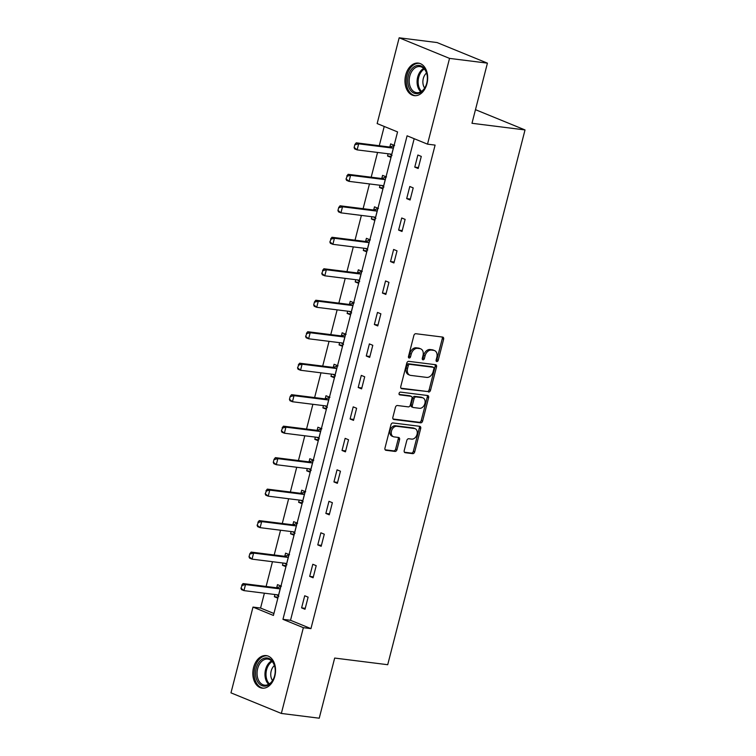 <?xml version="1.0" encoding="UTF-8"?>
<svg xmlns="http://www.w3.org/2000/svg" width="756" height="756" viewBox="0 0 756 756"><rect width="100%" height="100%" fill="white"/><g stroke="black" fill="none" stroke-linecap="round" stroke-linejoin="round"><path stroke-width="1.13" d="M436.817 361.548A1.446 1.03 112.2 0 0 438.215 360.291L443.621 339.246A2.06 1.474 112.2 0 0 442.912 337.148A2.06 1.474 112.2 0 0 442.638 337.072L415.866 333.717A2.06 1.474 112.2 0 0 413.872 335.513L408.467 356.558A1.446 1.03 112.2 0 0 410.546 356.813L411.245 354.091A6.606 4.716 112.2 0 1 417.633 348.355L419.863 348.629A6.606 4.716 112.2 0 1 420.733 348.856A6.606 4.716 112.2 0 1 423.001 355.566L422.302 358.287A1.446 1.03 112.2 0 0 424.381 358.552L425.08 355.83A6.606 4.716 112.2 0 1 431.468 350.085L433.698 350.368A6.606 4.716 112.2 0 1 434.568 350.595A6.606 4.716 112.2 0 1 436.836 357.305L436.136 360.026A1.446 1.03 112.2 0 0 436.817 361.548M436.108 360.82A1.446 1.03 112.2 0 0 436.855 359.733L442.26 338.688A2.06 1.474 112.2 0 0 442.052 336.996M408.438 357.342A1.446 1.03 112.2 0 0 409.185 356.265L409.884 353.534L411.245 354.091M422.273 359.081A1.446 1.03 112.2 0 0 423.02 357.994L423.719 355.273L425.08 355.83M253.572 667.529A16.396 11.264 97.1 0 1 266.235 655.603A16.396 11.264 97.1 0 1 274.815 676.214A16.396 11.264 97.1 0 1 262.152 688.14A16.396 11.264 97.1 0 1 253.572 667.529M405.698 75.033A16.396 11.264 97.1 0 1 418.361 63.107A16.396 11.264 97.1 0 1 426.942 83.718A16.396 11.264 97.1 0 1 414.279 95.643A16.396 11.264 97.1 0 1 405.698 75.033M404.214 450.538A2.06 1.474 112.2 0 0 404.923 452.636A2.06 1.474 112.2 0 0 405.197 452.702L412.71 453.647A2.06 1.474 112.2 0 0 414.704 451.852L420.705 428.482A2.06 1.474 112.2 0 0 419.996 426.384A2.06 1.474 112.2 0 0 419.731 426.308L392.95 422.954A2.06 1.474 112.2 0 0 390.956 424.749L384.955 448.119A2.06 1.474 112.2 0 0 385.664 450.217A2.06 1.474 112.2 0 0 385.938 450.292L395.01 451.426A2.06 1.474 112.2 0 0 397.004 449.631L399.574 439.633A2.06 1.474 112.2 0 0 398.866 437.535A2.06 1.474 112.2 0 0 398.592 437.459L394.093 436.902A5.519 3.941 112.2 0 1 393.366 436.703A5.519 3.941 112.2 0 1 391.617 430.599A5.519 3.941 112.2 0 1 396.815 426.299L414.439 428.51A5.519 3.941 112.2 0 1 415.167 428.699A5.519 3.941 112.2 0 1 416.915 434.813A5.519 3.941 112.2 0 1 411.718 439.113L408.779 438.745A2.06 1.474 112.2 0 0 406.785 440.531L404.214 450.538M399.168 37.8L437.053 42.553L487.422 63.145L471.98 123.285L525.023 129.938L387.715 664.713L334.672 658.06L319.23 718.2L281.345 713.447L230.977 692.855L252.995 607.087L273.417 615.441L397.561 131.913L377.149 123.568L399.168 37.8L449.536 58.392L427.518 144.16L407.097 135.806L282.952 619.334L303.364 627.678L281.345 713.447M487.422 63.145L449.536 58.392M414.175 138.707L290.521 620.289L310.943 628.633L435.097 145.105L427.518 144.16M310.943 628.633L303.364 627.678M428.529 392.043A2.06 1.474 112.2 0 0 430.523 390.247L436.524 366.877A2.06 1.474 112.2 0 0 435.815 364.779A2.06 1.474 112.2 0 0 435.541 364.704L408.769 361.349A2.06 1.474 112.2 0 0 406.775 363.145L400.774 386.514A2.06 1.474 112.2 0 0 401.483 388.612A2.06 1.474 112.2 0 0 401.748 388.688L427.168 391.485A2.06 1.474 112.2 0 0 429.162 389.69L435.163 366.32A2.06 1.474 112.2 0 0 434.955 364.638M428.614 397.675L422.613 421.054A2.06 1.474 112.2 0 1 420.62 422.85L393.838 419.485A2.06 1.474 112.2 0 1 393.574 419.419A2.06 1.474 112.2 0 1 392.865 417.321L395.435 407.314A2.06 1.474 112.2 0 1 397.429 405.518L408.287 406.879A2.06 1.474 112.2 0 0 410.281 405.093L411.982 398.45A2.06 1.474 112.2 0 0 411.283 396.361A2.06 1.474 112.2 0 0 411.009 396.286L399.707 394.868A1.446 1.03 112.2 0 1 400.415 392.099L427.641 395.511A2.06 1.474 112.2 0 1 427.905 395.577A2.06 1.474 112.2 0 1 428.614 397.675L427.253 397.117L421.253 420.497L422.613 421.054M525.023 129.938L475.477 109.677M417.879 155.018L414.77 167.123L418.172 168.522L421.281 156.407L417.879 155.018M409.799 186.496L406.69 198.611L410.092 200L413.201 187.894L409.799 186.496M401.719 217.983L398.61 230.089L402.012 231.478L405.121 219.372L401.719 217.983M393.63 249.461L390.521 261.576L393.923 262.965L397.032 250.85L393.63 249.461M385.551 280.949L382.441 293.054L385.844 294.443L388.953 282.338L385.551 280.949M377.461 312.426L374.362 324.532L377.764 325.93L380.873 313.816L377.461 312.426M369.382 343.904L366.273 356.019L369.675 357.408L372.784 345.303L369.382 343.904M361.302 375.392L358.193 387.497L361.595 388.886L364.704 376.781L361.302 375.392M353.213 406.87L350.104 418.975L353.515 420.374L356.624 408.259L353.213 406.87M345.133 438.357L342.024 450.463L345.426 451.852L348.535 439.746L345.133 438.357M337.053 469.835L333.944 481.941L337.346 483.33L340.455 471.224L337.053 469.835M328.964 501.313L325.855 513.428L329.266 514.817L332.375 502.702L328.964 501.313M320.884 532.8L317.775 544.906L321.177 546.295L324.286 534.19L320.884 532.8M312.804 564.278L309.695 576.384L313.097 577.782L316.206 565.668L312.804 564.278M304.715 595.756L301.606 607.871L305.008 609.26L308.117 597.155L304.715 595.756M384.228 126.46L379.276 145.719M377.556 152.447L371.196 177.206M369.467 183.925L363.116 208.684M361.387 215.413L355.027 240.162M353.298 246.891L346.947 271.65M345.218 278.378L338.868 303.128M337.138 309.856L330.778 334.615M329.049 341.334L322.699 366.093M320.969 372.821L314.619 397.571M312.889 404.299L306.53 429.058M304.8 435.787L298.45 460.536M296.721 467.265L290.361 492.014M288.641 498.743L282.281 523.502M280.552 530.23L274.201 554.98M272.472 561.708L266.112 586.467M264.392 593.186L260.574 608.041L273.918 613.494M388.121 153.77L387.545 156.001L390.946 157.39L394.056 145.284L390.654 143.886L389.85 147.014M380.032 185.258L379.465 187.479L382.867 188.868L385.976 176.762L382.574 175.373L381.771 178.492M371.952 216.736L371.376 218.956L374.787 220.355L377.896 208.24L374.485 206.851L373.691 209.979M363.872 248.214L363.296 250.444L366.698 251.833L369.807 239.728L366.405 238.329L365.602 241.457M355.783 279.701L355.216 281.922L358.618 283.311L361.727 271.206L358.325 269.816L357.522 272.935M347.703 311.179L347.127 313.409L350.538 314.798L353.647 302.683L350.236 301.294L349.442 304.422M339.614 342.666L339.047 344.887L342.449 346.276L345.558 334.171L342.156 332.782L341.353 335.9M331.534 374.144L330.967 376.365L334.369 377.764L337.478 365.649L334.076 364.26L333.273 367.388M323.455 405.622L322.878 407.853L326.28 409.242L329.389 397.136L325.987 395.738L325.184 398.866M315.365 437.11L314.798 439.33L318.2 440.72L321.309 428.614L317.907 427.225L317.104 430.344M307.286 468.588L306.719 470.808L310.121 472.207L313.23 460.092L309.828 458.703L309.024 461.831M299.206 500.066L298.629 502.296L302.031 503.685L305.14 491.58L301.738 490.19L300.935 493.309M291.117 531.553L290.55 533.774L293.952 535.163L297.061 523.058L293.659 521.668L292.855 524.787M283.037 563.031L282.47 565.261L285.872 566.65L288.981 554.535L285.579 553.146L284.776 556.274M274.957 594.518L274.381 596.739L277.783 598.128L280.892 586.023L277.49 584.634L276.687 587.752M260.574 608.041L252.995 607.087M290.521 620.289L282.952 619.334M387.545 156.001L391.192 156.454M414.77 167.123L418.418 167.586M406.69 198.611L410.328 199.064M379.465 187.479L383.103 187.932M398.61 230.089L402.249 230.552M371.376 218.956L375.023 219.42M390.521 261.576L394.169 262.03M363.296 250.444L366.943 250.897M382.441 293.054L386.08 293.508M355.216 281.922L358.854 282.385M374.362 324.532L378 324.995M347.127 313.409L350.775 313.863M366.273 356.019L369.92 356.473M339.047 344.887L342.695 345.341M358.193 387.497L361.831 387.951M330.967 376.365L334.606 376.828M350.104 418.975L353.751 419.438M322.878 407.853L326.526 408.306M342.024 450.463L345.672 450.916M314.798 439.33L318.446 439.784M333.944 481.941L337.582 482.404M306.719 470.808L310.357 471.271M325.855 513.428L329.503 513.882M298.629 502.296L302.277 502.749M317.775 544.906L321.423 545.36M290.55 533.774L294.188 534.237M309.695 576.384L313.334 576.847M282.47 565.261L286.108 565.715M301.606 607.871L305.254 608.325M274.381 596.739L278.028 597.193M434.568 350.595L433.207 350.037A6.606 4.716 112.2 0 0 432.337 349.811L433.698 350.368M423.719 355.273A6.606 4.716 112.2 0 1 430.107 349.527L432.337 349.811M420.733 348.856L419.372 348.299A6.606 4.716 112.2 0 0 418.503 348.072L419.863 348.629M409.884 353.534A6.606 4.716 112.2 0 1 416.272 347.798L418.503 348.072M400.973 388.206L427.168 391.485M433.878 368.796A1.446 1.03 112.2 0 0 433.197 367.274L409.695 364.326A1.446 1.03 112.2 0 0 408.297 365.583L407.56 368.455A6.606 4.716 112.2 0 0 409.818 375.165A6.606 4.716 112.2 0 0 410.688 375.392L426.753 377.405A6.606 4.716 112.2 0 0 433.141 371.668L433.878 368.796M432.196 366.868A1.446 1.03 112.2 0 0 431.837 366.717L433.197 367.274M409.818 375.165L408.457 374.607A6.606 4.716 112.2 0 1 406.199 367.898L406.936 365.025A1.446 1.03 112.2 0 1 408.334 363.768L431.837 366.717M393.073 419.004L419.259 422.292A2.06 1.474 112.2 0 0 421.253 420.497M410.158 395.936A2.06 1.474 112.2 0 0 409.922 395.804A2.06 1.474 112.2 0 0 409.648 395.728L399.083 394.405M419.552 408.297A5.519 3.941 112.2 0 0 424.749 403.997A5.519 3.941 112.2 0 0 423.001 397.892A5.519 3.941 112.2 0 0 422.273 397.703L416.065 396.919A2.06 1.474 112.2 0 0 414.071 398.714L412.37 405.348A2.06 1.474 112.2 0 0 413.069 407.446A2.06 1.474 112.2 0 0 413.343 407.522L419.552 408.297M423.001 397.892L421.64 397.335A5.519 3.941 112.2 0 0 420.912 397.146L422.273 397.703M411.982 406.964A2.06 1.474 112.2 0 1 411.708 406.889A2.06 1.474 112.2 0 1 410.999 404.791L412.71 398.157A2.06 1.474 112.2 0 1 414.704 396.361L420.912 397.146M427.253 397.117A2.06 1.474 112.2 0 0 427.045 395.435M415.167 428.699L413.806 428.142A5.519 3.941 112.2 0 0 413.078 427.953L414.439 428.51M393.366 436.703L392.005 436.155A5.519 3.941 112.2 0 1 390.257 430.041A5.519 3.941 112.2 0 1 395.454 425.741L413.078 427.953M385.163 449.811L393.649 450.869A2.06 1.474 112.2 0 0 395.643 449.073L398.214 439.075A2.06 1.474 112.2 0 0 398.006 437.384M404.422 452.22L411.349 453.09A2.06 1.474 112.2 0 0 413.343 451.294L419.344 427.924A2.06 1.474 112.2 0 0 419.136 426.242M394.613 145.426L390.049 146.976A2.098 1.503 -67.8 0 1 389.567 147.014L356.227 142.827L358.675 143.829L357.125 149.886L390.465 154.063A2.098 1.503 -67.8 0 1 390.739 154.139A2.098 1.503 -67.8 0 1 390.899 154.224L391.646 154.678M389.661 153.969L392.014 155.519M354.517 147.703L357.125 149.886L354.668 148.885L354.11 147.543L354.885 144.509L354.11 147.543M393.432 147.722L392.496 147.978A2.098 1.503 -67.8 0 1 392.014 148.015L358.675 143.829L355.301 144.679M354.885 144.509L356.227 142.827M419.098 93.205A14.184 9.752 97.1 0 1 407.824 83.084A14.184 9.752 97.1 0 1 415.97 65.848A14.184 9.752 97.1 0 1 427.253 76.091A14.184 9.752 97.1 0 1 426.1 85.258A14.184 9.752 97.1 0 1 419.098 93.205M427.272 76.271A13.136 9.025 -82.9 0 0 419.93 66.585A13.136 9.025 -82.9 0 0 416.839 66.963A13.136 9.025 -82.9 0 0 409.185 80.722A13.136 9.025 -82.9 0 0 416.66 92.657A13.136 9.025 -82.9 0 0 419.741 92.279A13.136 9.025 -82.9 0 0 426.167 85.088M424.664 88.055A9.355 6.426 97.1 0 1 426.554 73.03M419.561 63.362L419.608 63.372A16.292 11.189 -82.9 0 0 419.561 63.362A16.292 11.189 -82.9 0 0 415.734 63.825A16.292 11.189 -82.9 0 0 406.246 80.892A16.292 11.189 -82.9 0 0 415.507 95.691A16.292 11.189 -82.9 0 0 415.554 95.7L415.507 95.691M256.218 668.266A14.184 9.752 97.1 0 1 266.452 657.9A14.184 9.752 97.1 0 1 275.127 668.587A14.184 9.752 97.1 0 1 274.598 675.779A14.184 9.752 97.1 0 1 273.974 677.754A14.184 9.752 97.1 0 1 261.236 685.333A14.184 9.752 97.1 0 1 256.218 668.266M275.146 668.767A13.136 9.025 -82.9 0 0 267.794 659.081A13.136 9.025 -82.9 0 0 257.654 668.644A13.136 9.025 -82.9 0 0 264.524 685.153A13.136 9.025 -82.9 0 0 274.041 677.584M272.538 680.551A9.355 6.426 97.1 0 1 271.168 671.035A9.355 6.426 97.1 0 1 274.428 665.526M267.435 655.858L267.482 655.868A16.292 11.189 -82.9 0 0 267.435 655.858A16.292 11.189 -82.9 0 0 254.857 667.709A16.292 11.189 -82.9 0 0 263.381 688.187A16.292 11.189 -82.9 0 0 263.428 688.196L263.381 688.187M386.524 176.904L381.969 178.454A2.098 1.503 -67.8 0 1 381.487 178.492L348.147 174.315L350.595 175.316L349.036 181.364L382.375 185.551A2.098 1.503 -67.8 0 1 382.659 185.626A2.098 1.503 -67.8 0 1 382.81 185.702L383.566 186.165M381.582 185.447L383.935 186.997M346.437 179.191L349.036 181.364L346.588 180.363L346.031 179.021L347.212 176.167L346.031 179.021M385.343 179.21L384.417 179.456A2.098 1.503 -67.8 0 1 383.935 179.493L350.595 175.316L347.212 176.167M346.806 175.997L348.147 174.315M378.444 208.391L373.88 209.941A2.098 1.503 -67.8 0 1 373.398 209.979L340.058 205.793L342.506 206.794L340.956 212.852L374.296 217.029A2.098 1.503 -67.8 0 1 374.57 217.104A2.098 1.503 -67.8 0 1 374.73 217.18L375.477 217.643M373.492 216.934L375.855 218.484M338.357 210.669L340.956 212.852L338.508 211.85L337.941 210.508L338.726 207.475L337.941 210.508M377.263 210.688L376.337 210.943A2.098 1.503 -67.8 0 1 375.855 210.981L342.506 206.794L339.132 207.645M338.726 207.475L340.058 205.793M370.355 239.869L365.8 241.419A2.098 1.503 -67.8 0 1 365.318 241.457L331.978 237.271L334.426 238.272L332.876 244.33L366.216 248.516A2.098 1.503 -67.8 0 1 366.49 248.582A2.098 1.503 -67.8 0 1 366.651 248.667L367.397 249.121M365.413 248.412L367.766 249.962M330.268 242.156L332.876 244.33L330.419 243.328L329.862 241.986L331.043 239.123L329.862 241.986M369.183 242.175L368.248 242.421A2.098 1.503 -67.8 0 1 367.766 242.459L334.426 238.272L331.043 239.123M330.637 238.962L331.978 237.271M362.275 271.357L357.72 272.897A2.098 1.503 -67.8 0 1 357.238 272.935L323.889 268.758L326.346 269.76L324.787 275.808L358.127 279.994A2.098 1.503 -67.8 0 1 358.41 280.07A2.098 1.503 -67.8 0 1 358.561 280.145L359.308 280.608M357.333 279.89L359.686 281.44M322.188 273.634L324.787 275.808L322.339 274.806L321.782 273.464L322.963 270.61L321.782 273.464M361.094 273.653L360.168 273.899A2.098 1.503 -67.8 0 1 359.686 273.937L326.346 269.76L322.963 270.61M322.557 270.44L323.889 268.758M354.195 302.835L349.631 304.385A2.098 1.503 -67.8 0 1 349.149 304.422L315.81 300.236L318.257 301.238L316.707 307.295L350.047 311.472A2.098 1.503 -67.8 0 1 350.321 311.548A2.098 1.503 -67.8 0 1 350.482 311.633L351.228 312.086M349.244 311.377L351.606 312.927M314.109 305.112L316.707 307.295L314.26 306.293L313.693 304.951L314.477 301.918L313.693 304.951M353.014 305.131L352.088 305.386A2.098 1.503 -67.8 0 1 351.597 305.424L318.257 301.238L314.883 302.088M314.477 301.918L315.81 300.236M346.106 334.313L341.551 335.862A2.098 1.503 -67.8 0 1 341.069 335.9L307.73 331.723L310.177 332.725L308.628 338.773L341.967 342.959A2.098 1.503 -67.8 0 1 342.241 343.026A2.098 1.503 -67.8 0 1 342.402 343.111L343.148 343.574M341.164 342.855L343.517 344.405M306.019 336.6L308.628 338.773L306.171 337.771L305.613 336.429L306.794 333.566L305.613 336.429M344.934 336.618L343.999 336.864A2.098 1.503 -67.8 0 1 343.517 336.902L310.177 332.725L306.794 333.566M306.388 333.405L307.73 331.723M338.026 365.8L333.472 367.35A2.098 1.503 -67.8 0 1 332.98 367.378L299.641 363.201L302.098 364.203L300.538 370.26L333.878 374.437A2.098 1.503 -67.8 0 1 334.161 374.513A2.098 1.503 -67.8 0 1 334.313 374.589L335.059 375.052M333.084 374.343L335.437 375.883M297.94 368.077L300.538 370.26L298.091 369.259L297.533 367.907L298.714 365.053L297.533 367.907M336.845 368.096L335.919 368.352A2.098 1.503 -67.8 0 1 335.437 368.38L302.098 364.203L298.714 365.053M298.308 364.883L299.641 363.201M329.947 397.278L325.382 398.828A2.098 1.503 -67.8 0 1 324.9 398.866L291.561 394.679L294.008 395.681L292.459 401.738L325.798 405.915A2.098 1.503 -67.8 0 1 326.072 405.991A2.098 1.503 -67.8 0 1 326.233 406.076L326.979 406.53M324.995 405.821L327.357 407.371M289.85 399.555L292.459 401.738L290.011 400.737L289.444 399.395L290.219 396.361L289.444 399.395M328.765 399.574L327.839 399.829A2.098 1.503 -67.8 0 1 327.348 399.867L294.008 395.681L290.635 396.531M290.219 396.361L291.561 394.679M321.858 428.756L317.303 430.306A2.098 1.503 -67.8 0 1 316.821 430.344L283.481 426.167L285.929 427.168L284.369 433.216L317.718 437.403A2.098 1.503 -67.8 0 1 317.993 437.478A2.098 1.503 -67.8 0 1 318.153 437.554L318.9 438.017M316.915 437.299L319.268 438.849M281.771 431.043L284.369 433.216L281.922 432.215L281.364 430.873L282.546 428.019L281.364 430.873M320.686 431.062L319.75 431.307A2.098 1.503 -67.8 0 1 319.268 431.345L285.929 427.168L282.546 428.019M282.139 427.849L283.481 426.167M313.778 460.243L309.223 461.793A2.098 1.503 -67.8 0 1 308.731 461.831L275.392 457.645L277.849 458.646L276.29 464.704L309.629 468.881A2.098 1.503 -67.8 0 1 309.913 468.956A2.098 1.503 -67.8 0 1 310.064 469.032L310.81 469.495M308.835 468.786L311.188 470.336M273.691 462.521L276.29 464.704L273.842 463.702L273.285 462.36L274.059 459.327L273.285 462.36M312.597 462.54L311.67 462.795A2.098 1.503 -67.8 0 1 311.188 462.833L277.849 458.646L274.466 459.497M274.059 459.327L275.392 457.645M305.698 491.721L301.134 493.271A2.098 1.503 -67.8 0 1 300.652 493.309L267.312 489.123L269.76 490.124L268.21 496.182L301.55 500.368A2.098 1.503 -67.8 0 1 301.824 500.434A2.098 1.503 -67.8 0 1 301.984 500.519L302.731 500.973M300.746 500.264L303.109 501.814M265.602 494.008L268.21 496.182L265.753 495.18L265.195 493.838L266.386 490.975L265.195 493.838M304.517 494.027L303.591 494.273A2.098 1.503 -67.8 0 1 303.099 494.311L269.76 490.124L266.386 490.975M265.97 490.814L267.312 489.123M297.609 523.209L293.054 524.749A2.098 1.503 -67.8 0 1 292.572 524.787L259.232 520.61L261.68 521.612L260.121 527.66L293.47 531.846A2.098 1.503 -67.8 0 1 293.744 531.922A2.098 1.503 -67.8 0 1 293.904 531.997L294.651 532.46M292.666 531.742L295.02 533.292M257.522 525.486L260.121 527.66L257.673 526.658L257.116 525.316L258.297 522.462L257.116 525.316M296.437 525.505L295.501 525.751A2.098 1.503 -67.8 0 1 295.02 525.789L261.68 521.612L258.297 522.462M257.89 522.292L259.232 520.61M289.529 554.687L284.974 556.236A2.098 1.503 -67.8 0 1 284.483 556.274L251.143 552.088L253.6 553.09L252.041 559.147L285.381 563.324A2.098 1.503 -67.8 0 1 285.655 563.4A2.098 1.503 -67.8 0 1 285.815 563.485L286.562 563.938M284.587 563.229L286.94 564.779M249.442 556.964L252.041 559.147L249.593 558.145L249.026 556.803L249.811 553.77L249.026 556.803M288.348 556.983L287.422 557.238A2.098 1.503 -67.8 0 1 286.94 557.276L253.6 553.09L250.217 553.94M249.811 553.77L251.143 552.088M281.449 586.165L276.885 587.714A2.098 1.503 -67.8 0 1 276.403 587.752L243.063 583.575L245.511 584.577L243.961 590.625L277.301 594.811A2.098 1.503 -67.8 0 1 277.575 594.877A2.098 1.503 -67.8 0 1 277.735 594.963L278.482 595.426M276.498 594.707L278.851 596.257M241.353 588.452L243.961 590.625L241.504 589.623L240.947 588.281L242.137 585.418L240.947 588.281M280.268 588.47L279.333 588.716A2.098 1.503 -67.8 0 1 278.851 588.754L245.511 584.577L242.137 585.418M241.722 585.257L243.063 583.575M436.855 359.733L438.215 360.291M409.185 356.265L410.546 356.813M423.02 357.994L424.381 358.552M430.107 349.527L431.468 350.085M416.272 347.798L417.633 348.355M442.26 338.688L443.621 339.246M401.238 388.471L401.748 388.688M435.163 366.32L436.524 366.877M429.162 389.69L430.523 390.247M408.334 363.768L409.695 364.326M406.936 365.025L408.297 365.583M406.199 367.898L407.56 368.455M419.259 422.292L420.62 422.85M393.328 419.278L393.838 419.485M409.648 395.728L411.009 396.286M414.704 396.361L416.065 396.919M412.71 398.157L414.071 398.714M410.999 404.791L412.37 405.348M395.454 425.741L396.815 426.299M398.214 439.075L399.574 439.633M395.643 449.073L397.004 449.631M393.649 450.869L395.01 451.426M385.418 450.075L385.938 450.292M419.344 427.924L420.705 428.482M413.343 451.294L414.704 451.852M411.349 453.09L412.71 453.647M404.677 452.494L405.197 452.702M389.567 147.014L392.014 148.015M390.049 146.976L392.496 147.978M420.771 91.816A13.136 9.025 97.1 0 1 417.227 79.493A13.136 9.025 97.1 0 1 423.71 68.418M424.314 69.032A12.71 8.732 -82.9 0 0 418.276 79.616A12.71 8.732 -82.9 0 0 421.508 91.363M268.645 684.312A13.136 9.025 97.1 0 1 265.554 669.636A13.136 9.025 97.1 0 1 271.574 660.914M272.188 661.538A12.71 8.732 -82.9 0 0 266.575 669.844A12.71 8.732 -82.9 0 0 269.382 683.868M381.487 178.492L383.935 179.493M381.969 178.454L384.417 179.456M373.398 209.979L375.855 210.981M373.88 209.941L376.337 210.943M365.318 241.457L367.766 242.459M365.8 241.419L368.248 242.421M357.238 272.935L359.686 273.937M357.72 272.897L360.168 273.899M349.149 304.422L351.597 305.424M349.631 304.385L352.088 305.386M341.069 335.9L343.517 336.902M341.551 335.862L343.999 336.864M332.98 367.378L335.437 368.38M333.472 367.35L335.919 368.352M324.9 398.866L327.348 399.867M325.382 398.828L327.839 399.829M316.821 430.344L319.268 431.345M317.303 430.306L319.75 431.307M308.731 461.831L311.188 462.833M309.223 461.793L311.67 462.795M300.652 493.309L303.099 494.311M301.134 493.271L303.591 494.273M292.572 524.787L295.02 525.789M293.054 524.749L295.501 525.751M284.483 556.274L286.94 557.276M284.974 556.236L287.422 557.238M276.403 587.752L278.851 588.754M276.885 587.714L279.333 588.716M432.026 366.764L433.386 367.321M409.922 395.804L411.283 396.361M411.708 406.889L413.069 407.446"/></g></svg>
